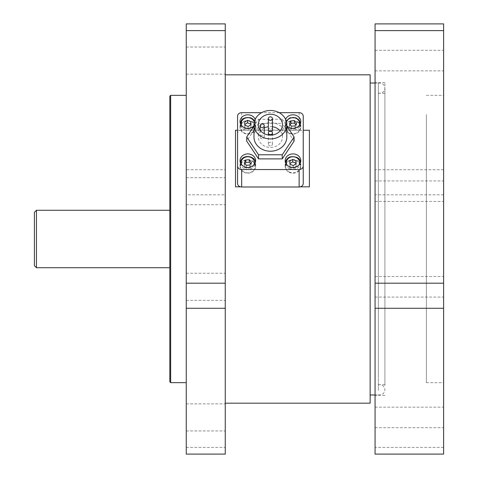 <?xml version="1.0" encoding="UTF-8"?>
<svg xmlns="http://www.w3.org/2000/svg" width="478" height="478" viewBox="0 0 478 478"><rect width="100%" height="100%" fill="white"/><g stroke="black" fill="none" stroke-linecap="round" stroke-linejoin="round"><path stroke-width="0.36" stroke-dasharray="2.39 1.79" d="M375.069 454.1L375.069 23.9M375.069 408.523L375.069 427.673L375.069 408.523M375.069 291.939L375.069 276.541L375.069 291.939M375.069 69.477L375.069 50.327L375.069 69.477M375.069 186.061L375.069 201.459L375.069 186.061M375.069 374.435L375.069 82.616L375.069 374.435M186.259 447.384L225.252 447.384L225.252 194.803L186.259 194.803L186.259 454.1M186.259 23.9L186.259 169.726L225.252 169.726L225.252 23.9M186.259 169.726L186.259 194.803M225.252 169.726L225.252 194.803M225.252 156.909L225.252 403.181L225.252 156.909M225.252 48.858L225.252 74.132L225.252 48.858M225.252 179.465L225.252 204.739L225.252 179.465M251.04 121.502A7.427 6.435 180 0 1 255.252 127.303A7.427 6.435 180 0 1 247.825 133.738A7.427 6.435 180 0 1 240.398 127.303A7.427 6.435 180 0 1 251.04 121.502M244.826 124.411L244.622 122.069M244.622 124.531L244.891 127.602L248.094 128.935L251.028 127.196L250.825 124.86M251.028 127.196L251.028 124.734M248.094 128.935L248.094 126.473M244.891 127.602L244.891 125.14M289.758 172.205A7.427 6.435 180 0 1 285.545 166.404A7.427 6.435 180 0 1 292.972 159.969A7.427 6.435 180 0 1 300.405 166.404A7.427 6.435 180 0 1 289.758 172.205M289.979 163.512L290.038 166.703L293.247 168.035L296.181 166.296L296.181 163.834M293.247 168.035L293.247 165.573M290.038 166.703L290.038 164.241M289.77 163.631L289.77 161.17M296.181 166.296L295.972 163.96M258.55 119.231L282.247 119.231L282.247 123.33L258.55 123.33L258.55 119.231L253.979 126.084M282.247 119.231L286.818 126.084M294.095 141.106L282.247 123.33M258.55 123.33L246.702 141.106M253.979 137.001A16.419 14.221 180 0 1 270.399 122.78A16.419 14.221 180 0 1 286.818 137.001M272.454 126.706A12.069 10.45 -0 0 0 270.399 126.551A12.069 10.45 -0 0 0 268.349 126.706M264.244 128.014A12.069 10.45 -0 0 0 258.335 137.001A12.069 10.45 -0 0 0 270.399 147.451A12.069 10.45 -0 0 0 282.468 137.001A12.069 10.45 -0 0 0 280.15 130.847M262.189 138.781A2.049 1.775 180 0 1 262.189 135.226A2.049 1.775 180 0 1 262.189 138.781M270.399 145.886A2.049 1.775 180 0 1 270.399 142.336A2.049 1.775 180 0 1 270.399 145.886M271.564 131.36A2.049 1.775 180 0 1 269.239 131.36M268.349 129.891A2.049 1.775 180 0 1 272.454 129.891M279.17 112.671L261.627 112.671M253.979 125.702A7.797 6.752 -0 0 0 255.622 121.555A7.797 6.752 -0 0 0 255.192 119.333M285.611 119.333A7.797 6.752 -0 0 0 285.175 121.555A7.797 6.752 -0 0 0 286.818 125.702M237.566 130.255L300.28 130.255A4.105 3.555 -0 0 0 299.132 130.112L241.671 130.112A4.105 3.555 -0 0 0 240.518 130.255A4.105 3.555 180 0 0 237.566 133.667L237.566 116.226M303.237 116.226L303.237 133.667A4.105 3.555 180 0 0 300.28 130.255L303.237 130.255M237.566 183.433L237.566 133.667M300.28 186.844L240.518 186.844M247.825 173.156A7.797 6.752 -0 0 0 255.622 166.404A7.797 6.752 -0 0 0 247.825 159.652A7.797 6.752 -0 0 0 240.028 166.404A7.797 6.752 -0 0 0 247.825 173.156M241.127 163.619A7.427 6.435 180 0 1 249.474 160.13A7.427 6.435 180 0 1 255.252 166.404A7.427 6.435 180 0 1 247.825 172.839A7.427 6.435 180 0 1 240.398 166.404A7.427 6.435 180 0 1 241.127 163.619M247.825 134.055A7.797 6.752 -0 0 0 255.622 127.303A7.797 6.752 -0 0 0 247.825 120.546A7.797 6.752 -0 0 0 240.028 127.303A7.797 6.752 -0 0 0 247.825 134.055M292.972 134.055A7.797 6.752 -0 0 0 300.776 127.303A7.797 6.752 -0 0 0 292.972 120.546A7.797 6.752 -0 0 0 285.175 127.303A7.797 6.752 -0 0 0 292.972 134.055M299.67 130.088A7.427 6.435 180 0 1 291.329 133.577A7.427 6.435 180 0 1 285.545 127.303A7.427 6.435 180 0 1 292.972 120.868A7.427 6.435 180 0 1 300.405 127.303A7.427 6.435 180 0 1 299.67 130.088M292.972 173.156A7.797 6.752 -0 0 0 300.776 166.404A7.797 6.752 -0 0 0 292.972 159.652A7.797 6.752 -0 0 0 285.175 166.404A7.797 6.752 -0 0 0 292.972 173.156M235.511 130.255L235.511 186.844M225.252 275.077L225.252 300.351L225.252 275.077M225.252 447.384L225.252 454.1M225.252 405.679L225.252 430.959L225.252 405.679M186.259 179.465L186.259 204.739L186.259 179.465M186.259 275.077L186.259 300.351L186.259 275.077M186.259 114.589L186.259 382.657L186.259 114.589M186.259 405.679L186.259 430.959L186.259 405.679M186.259 48.858L186.259 74.132L186.259 48.858M169.839 96.162L169.839 381.838M169.839 224.636L169.839 267.734L169.839 224.636M170.658 382.657L170.658 95.343M34.386 265.678L34.386 212.322M36.442 267.734L36.442 210.266M370.139 403.181L370.139 74.819M378.349 374.077L378.349 83.029L378.349 374.077M378.349 390.347L378.349 83.232L378.349 390.347M309.391 130.255L309.391 186.844M370.139 374.077L370.139 83.029L370.139 374.077M378.349 365.192L378.349 93.288L378.349 365.192M384.915 385.561L384.915 88.155L384.915 385.561M384.915 365.192L384.915 93.288L384.915 365.192M384.915 374.435L384.915 82.616L384.915 374.435M426.376 114.589L426.376 382.657L426.376 114.589M443.614 114.589L443.614 382.657L443.614 114.589M443.614 186.061L443.614 201.459L443.614 186.061M443.614 69.477L443.614 50.327L443.614 69.477M443.614 291.939L443.614 276.541L443.614 291.939M443.614 408.523L443.614 427.673L443.614 408.523M443.614 454.1L443.614 23.9M443.614 169.726L375.069 169.726M443.614 194.803L375.069 194.803M443.614 447.384L375.069 447.384M378.349 380.775L378.349 93.085L378.349 380.775M290.23 124.65L289.429 126.096L291.437 128.642L294.98 128.409L296.521 125.63L295.715 124.615M289.429 126.096L289.429 123.635M291.437 128.642L291.437 126.18M294.98 128.409L294.98 125.941M296.521 125.63L296.521 123.169M245.083 163.751L244.282 165.203L246.284 167.742L249.833 167.509L251.368 164.731L250.568 163.715M249.833 167.509L249.833 165.047M246.284 167.742L246.284 165.28M251.368 164.731L251.368 162.269M244.282 165.203L244.282 162.735M254.26 122.093A6.608 5.724 180 0 1 253.979 125.481M253.734 125.959A6.608 5.724 180 0 1 247.825 129.126A6.608 5.724 180 0 1 241.916 125.959M254.529 121.042A7.427 6.435 180 0 1 255.252 123.814A7.427 6.435 180 0 1 247.825 130.249A7.427 6.435 180 0 1 240.398 123.814A7.427 6.435 180 0 1 251.04 118.012M298.887 165.059A6.608 5.724 180 0 1 290.116 167.664A6.608 5.724 180 0 1 287.063 165.059M289.758 168.716A7.427 6.435 180 0 1 285.545 162.914A7.427 6.435 180 0 1 292.972 156.479A7.427 6.435 180 0 1 300.405 162.914A7.427 6.435 180 0 1 289.758 168.716M299.132 112.671L299.132 130.112M241.671 112.671L241.671 130.112M299.67 126.598A7.427 6.435 180 0 1 291.329 130.088A7.427 6.435 180 0 1 285.545 123.814A7.427 6.435 180 0 1 292.972 117.379A7.427 6.435 180 0 1 300.405 123.814A7.427 6.435 180 0 1 299.67 126.598M298.887 125.959A6.608 5.724 180 0 1 292.972 129.126A6.608 5.724 180 0 1 287.063 125.959M286.818 125.481A6.608 5.724 180 0 1 286.543 122.093M241.127 160.13A7.427 6.435 180 0 1 249.474 156.641A7.427 6.435 180 0 1 255.252 162.914A7.427 6.435 180 0 1 247.825 169.349A7.427 6.435 180 0 1 240.398 162.914A7.427 6.435 180 0 1 240.398 162.717L240.398 166.404M253.734 165.059A6.608 5.724 180 0 1 247.825 168.226A6.608 5.724 180 0 1 241.916 165.059M255.252 127.303L255.252 123.814L254.541 121.012M240.398 127.303L240.398 123.617M285.545 166.404L285.551 162.717M300.399 162.717L300.405 166.404M258.335 124.686L258.335 137.001M282.468 124.686L282.468 137.001M264.244 137.001L264.244 133.679M260.14 137.001L260.14 130.189M272.454 144.111L272.454 134.987M268.349 144.111L268.349 134.987M255.622 166.404L255.622 160.656M240.028 166.404L240.028 160.656M255.622 127.303L255.622 121.555M240.028 127.303L240.028 121.555M300.776 127.303L300.776 121.555M285.175 127.303L285.175 121.555M300.776 166.404L300.776 160.656M285.175 166.404L285.175 160.656M186.259 204.739L225.252 204.739M186.259 177.649L225.252 177.649M186.259 74.132L225.252 74.132M186.259 47.041L225.252 47.041M186.259 300.351L225.252 300.351M186.259 273.261L225.252 273.261M186.259 430.959L225.252 430.959M186.259 403.868L225.252 403.868M375.069 394.971L378.349 394.971M375.069 83.029L378.349 83.029M384.915 93.288L378.349 93.288M384.915 384.712L378.349 384.712M384.915 82.616L375.069 82.616M384.915 395.384L375.069 395.384M426.376 382.657L443.614 382.657M426.376 95.343L443.614 95.343M375.069 201.459L443.614 201.459M375.069 180.935L443.614 180.935M375.069 70.852L443.614 70.852M375.069 50.327L443.614 50.327M375.069 297.065L443.614 297.065M375.069 276.541L443.614 276.541M375.069 427.673L443.614 427.673M375.069 407.148L443.614 407.148M378.349 83.232C382.161 82.706 384.354 84.349 384.915 88.155C384.611 91.274 382.902 92.983 379.789 93.288L378.349 93.085M378.349 394.768C382.161 395.294 384.354 393.651 384.915 389.845C384.611 386.726 382.902 385.017 379.789 384.712L378.349 384.915M286.262 121.012L285.545 123.814L285.545 127.303M300.399 123.617L300.405 127.303M255.252 162.717L255.252 166.404"/><path stroke-width="0.72" d="M443.614 283.197L375.069 283.197L375.069 30.616L443.614 30.616L443.614 454.1L375.069 454.1L375.069 308.274L443.614 308.274M443.614 30.616L443.614 23.9L375.069 23.9L375.069 30.616M375.069 283.197L375.069 308.274M225.252 23.9L186.259 23.9L186.259 30.616L225.252 30.616L225.252 23.9M186.259 30.616L186.259 454.1L225.252 454.1L225.252 30.616M247.556 120.331L244.622 122.069L244.891 125.14L248.094 126.473L251.028 124.734L250.759 121.663L247.556 120.331L247.556 122.798L244.826 124.411M250.825 124.86L250.759 124.131L247.556 122.798M250.759 124.131L250.759 121.663M293.247 165.573L296.181 163.834L295.912 160.769L292.703 159.437L289.77 161.17L290.038 164.241L293.247 165.573M295.972 163.96L295.912 163.231L292.703 161.899L289.979 163.512M292.703 161.899L292.703 159.437M295.912 163.231L295.912 160.769M286.818 126.084L294.095 137.001L294.095 141.106L282.247 158.881L282.247 154.776L258.55 154.776L258.55 158.881L282.247 158.881M294.095 137.001L282.247 154.776M258.55 154.776L246.702 137.001L246.702 141.106L258.55 158.881M246.702 137.001L253.979 126.084M286.818 124.686L286.818 137.001A16.419 14.221 180 0 1 270.399 151.221A16.419 14.221 180 0 1 253.979 137.001L253.979 124.686A16.419 14.221 180 0 1 270.399 110.472A16.419 14.221 180 0 1 286.818 124.686A16.419 14.221 180 0 1 270.399 138.907A16.419 14.221 180 0 1 253.979 124.686M270.399 114.236A12.069 10.45 180 0 1 282.468 124.686A12.069 10.45 180 0 1 270.399 135.137A12.069 10.45 180 0 1 258.335 124.686A12.069 10.45 180 0 1 270.399 114.236M268.349 126.706A12.069 10.45 -0 0 0 264.244 128.014M280.15 130.847A12.069 10.45 -0 0 0 272.454 126.706M269.239 131.36A2.049 1.775 180 0 1 268.349 129.891L268.349 118.604A2.049 1.775 180 0 1 272.454 118.604A2.049 1.775 180 0 1 268.349 118.604M272.454 118.604L272.454 129.891A2.049 1.775 180 0 1 271.564 131.36M262.189 127.489A2.049 1.775 180 0 1 262.189 123.939A2.049 1.775 180 0 1 262.189 127.489M270.399 134.599A2.049 1.775 180 0 1 270.399 131.044A2.049 1.775 180 0 1 270.399 134.599M261.627 112.671L241.671 112.671A4.105 3.555 -0 0 0 237.566 116.226L237.566 165.991A4.105 3.555 -0 0 0 241.671 169.541L299.132 169.541A4.105 3.555 -0 0 0 303.237 165.991L303.237 116.226A4.105 3.555 -0 0 0 299.132 112.671L279.17 112.671M247.825 167.414A7.797 6.752 -0 0 0 255.622 160.656A7.797 6.752 -0 0 0 247.825 153.904A7.797 6.752 -0 0 0 240.028 160.656A7.797 6.752 -0 0 0 247.825 167.414M255.192 119.333A7.797 6.752 -0 0 0 246.523 114.899A7.797 6.752 -0 0 0 240.028 121.555A7.797 6.752 -0 0 0 247.825 128.307A7.797 6.752 -0 0 0 253.979 125.702M286.818 125.702A7.797 6.752 -0 0 0 292.972 128.307A7.797 6.752 -0 0 0 300.776 121.555A7.797 6.752 -0 0 0 294.275 114.899A7.797 6.752 -0 0 0 285.611 119.333M292.972 167.414A7.797 6.752 -0 0 0 300.776 160.656A7.797 6.752 -0 0 0 292.972 153.904A7.797 6.752 -0 0 0 285.175 160.656A7.797 6.752 -0 0 0 292.972 167.414M237.566 165.991L237.566 183.433A4.105 3.555 180 0 0 240.518 186.844A4.105 3.555 -0 0 0 241.671 186.988L299.132 186.988A4.105 3.555 -0 0 0 300.28 186.844A4.105 3.555 180 0 0 303.237 183.433L303.237 165.991M303.237 133.667L303.237 183.433M240.518 186.844L235.511 186.844L235.511 130.255L237.566 130.255M186.259 308.274L225.252 308.274M186.259 283.197L225.252 283.197M170.658 382.657L169.839 381.838L169.839 96.162L170.658 95.343L170.658 382.657L186.259 382.657M36.442 267.734L36.442 210.266L34.386 212.322L34.386 265.678L36.442 267.734L169.839 267.734M225.252 74.819L370.139 74.819L370.139 403.181L225.252 403.181M300.28 186.844L309.391 186.844L309.391 130.255L303.237 130.255M295.715 124.615L294.514 123.091L290.971 123.324L290.23 124.65M294.514 120.629L290.971 120.862L289.429 123.635L291.437 126.18L294.98 125.941L296.521 123.169L294.514 120.629L294.514 123.091M290.971 123.324L290.971 120.862M250.568 163.715L249.361 162.191L245.817 162.424L245.083 163.751M246.284 165.28L249.833 165.047L251.368 162.269L249.361 159.73L245.817 159.963L244.282 162.735L246.284 165.28M249.361 162.191L249.361 159.73M245.817 162.424L245.817 159.963M241.916 125.959A6.608 5.724 180 0 1 243.117 119.386A6.608 5.724 180 0 1 250.687 118.245A6.608 5.724 180 0 1 254.26 122.093M253.979 125.481A6.608 5.724 180 0 1 253.734 125.959M251.04 118.012A7.427 6.435 180 0 1 254.529 121.042M287.063 165.059A6.608 5.724 180 0 1 292.972 156.778A6.608 5.724 180 0 1 298.887 165.059M299.132 169.541L299.132 186.988M241.671 169.541L241.671 186.988M286.543 122.093A6.608 5.724 180 0 1 295.177 118.006A6.608 5.724 180 0 1 298.935 125.881A6.608 5.724 180 0 1 298.887 125.959M287.063 125.959A6.608 5.724 180 0 1 286.818 125.481M240.398 162.717A7.427 6.435 180 0 1 241.127 160.13M241.916 165.059A6.608 5.724 180 0 1 241.868 160.028A6.608 5.724 180 0 1 250.729 157.364A6.608 5.724 180 0 1 253.734 165.059M254.541 121.012L250.998 117.899C244.366 116.805 240.828 118.783 240.398 123.814M285.545 162.914C285.671 160.136 287.17 158.134 290.038 156.904C296.886 156.192 300.345 158.2 300.405 162.914M264.244 133.679L264.244 125.714M260.14 130.189L260.14 125.714M272.454 134.987L272.454 132.824M268.349 134.987L268.349 132.824M170.658 95.343L186.259 95.343M36.442 210.266L169.839 210.266M370.139 394.971L375.069 394.971M370.139 83.029L375.069 83.029M286.262 121.012L290.038 117.803L295.96 117.821L299.222 120.265L300.399 123.617M255.252 162.914C256.614 157.196 244.694 153.426 241.151 160.04L240.398 162.914"/></g></svg>
